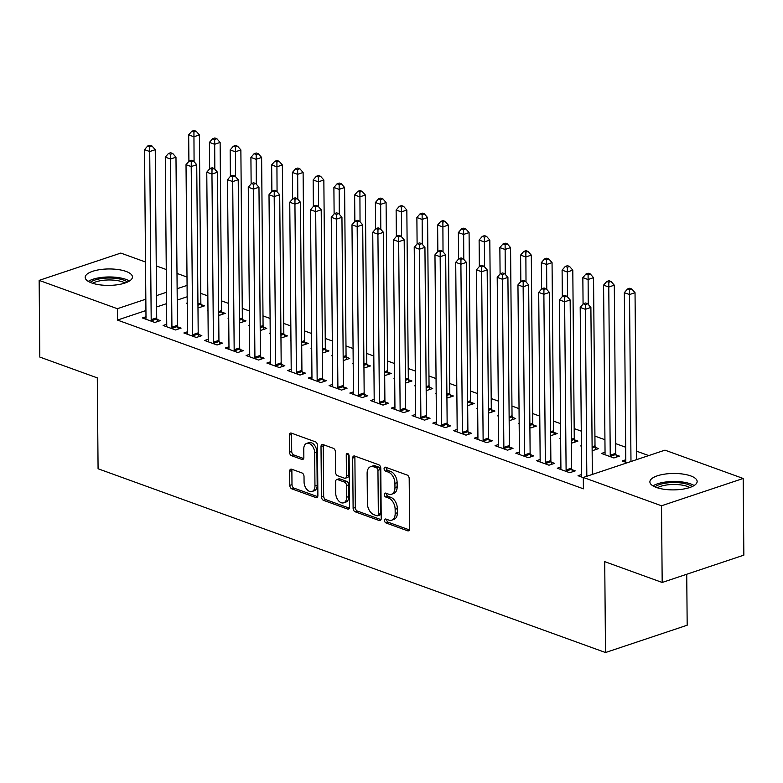 <?xml version="1.0" encoding="UTF-8"?>
<svg xmlns="http://www.w3.org/2000/svg" width="783" height="783" viewBox="0 0 783 783"><rect width="100%" height="100%" fill="white"/><g stroke="black" fill="none" stroke-linecap="round" stroke-linejoin="round"><path stroke-width="1.17" d="M384.531 520.489A2.085 1.331 -108.5 0 0 385.98 522.956L407.61 530.796A2.975 1.899 -108.5 0 0 408.53 530.825A2.975 1.899 -108.5 0 0 409.626 528.74L409.186 478.56A2.975 1.899 -108.5 0 0 407.121 475.036L385.49 467.206A2.085 1.331 -108.5 0 0 384.844 467.177A2.085 1.331 -108.5 0 0 384.081 468.635A2.085 1.331 -108.5 0 0 385.52 471.102L388.319 472.12A9.513 6.088 -108.5 0 1 394.916 483.405L394.955 487.584A9.513 6.088 -108.5 0 1 391.451 494.249A9.513 6.088 -108.5 0 1 388.515 494.142L385.716 493.133A2.085 1.331 -108.5 0 0 385.07 493.104A2.085 1.331 -108.5 0 0 384.306 494.562A2.085 1.331 -108.5 0 0 385.745 497.029L388.554 498.047A9.513 6.088 -108.5 0 1 395.141 509.332L395.18 513.511A9.513 6.088 -108.5 0 1 391.686 520.176A9.513 6.088 -108.5 0 1 388.74 520.069L385.941 519.06A2.085 1.331 -108.5 0 0 385.295 519.031A2.085 1.331 -108.5 0 0 384.531 520.489M386.773 519.354A2.085 1.331 -108.5 0 0 386.743 519.755A2.085 1.331 -108.5 0 0 388.182 522.222L409.421 529.915M386.313 467.5A2.085 1.331 -108.5 0 0 386.283 467.901A2.085 1.331 -108.5 0 0 387.732 470.368L390.531 471.386L388.319 472.12M386.538 493.427A2.085 1.331 -108.5 0 0 386.518 493.828A2.085 1.331 -108.5 0 0 387.957 496.295L390.756 497.313L388.554 498.047M126.034 271.417A23.627 8.212 179.5 0 1 132.444 276.967A23.627 8.212 179.5 0 1 117.558 284.738A23.627 8.212 179.5 0 1 91.601 282.927A23.627 8.212 179.5 0 1 85.19 277.378A23.627 8.212 179.5 0 1 100.077 269.606A23.627 8.212 179.5 0 1 126.034 271.417M690.733 475.917A23.627 8.212 179.5 0 1 697.144 481.476A23.627 8.212 179.5 0 1 682.247 489.238A23.627 8.212 179.5 0 1 656.301 487.437A23.627 8.212 179.5 0 1 649.89 481.888A23.627 8.212 179.5 0 1 664.777 474.116A23.627 8.212 179.5 0 1 690.733 475.917M291.677 469.213A2.975 1.899 -108.5 0 0 290.757 469.183A2.975 1.899 -108.5 0 0 289.661 471.268L289.788 485.343A2.975 1.899 -108.5 0 0 291.844 488.866L315.872 497.567A2.975 1.899 -108.5 0 0 316.792 497.606A2.975 1.899 -108.5 0 0 317.888 495.522L317.448 445.341A2.975 1.899 -108.5 0 0 315.392 441.818L291.364 433.116A2.975 1.899 -108.5 0 0 290.444 433.077A2.975 1.899 -108.5 0 0 289.348 435.162L289.495 452.173A2.975 1.899 -108.5 0 0 291.56 455.696L301.837 459.415A2.975 1.899 -108.5 0 0 302.757 459.455A2.975 1.899 -108.5 0 0 303.853 457.37L303.775 448.933A7.957 5.09 -108.5 0 1 306.701 443.364A7.957 5.09 -108.5 0 1 314.678 452.877L314.962 485.92A7.957 5.09 -108.5 0 1 312.035 491.489A7.957 5.09 -108.5 0 1 304.068 481.976L304.019 476.465A2.975 1.899 -108.5 0 0 301.954 472.942L291.677 469.213M145.941 310.548L117.46 320.071L583.404 488.817L583.306 477.454L664.973 450.147L743.184 478.472L661.518 505.779L583.306 477.454M117.46 320.071L117.362 308.708L39.15 280.383L120.817 253.075L145.511 262.021M743.184 478.472L743.85 555.147L662.183 582.464L604.721 561.646L605.513 652.533L98.081 468.763L97.288 377.876L39.816 357.068L39.15 280.383M662.183 582.464L661.518 505.779M353.113 508.275A2.975 1.899 -108.5 0 0 355.179 511.808L379.207 520.509A2.975 1.899 -108.5 0 0 380.127 520.538A2.975 1.899 -108.5 0 0 381.213 518.454L380.783 468.273A2.975 1.899 -108.5 0 0 378.718 464.75L354.689 456.049A2.975 1.899 -108.5 0 0 353.769 456.019A2.975 1.899 -108.5 0 0 352.673 458.104L353.113 508.275L355.325 507.541A2.975 1.899 -108.5 0 0 357.381 511.064L381.018 519.628M347.544 509.038L323.516 500.337A2.975 1.899 -108.5 0 1 321.451 496.814L321.01 446.633A2.975 1.899 -108.5 0 1 322.107 444.548A2.975 1.899 -108.5 0 1 323.027 444.578L333.313 448.307A2.975 1.899 -108.5 0 1 335.369 451.83L335.545 472.178A2.975 1.899 -108.5 0 0 337.61 475.712L344.432 478.178A2.975 1.899 -108.5 0 0 345.352 478.207A2.975 1.899 -108.5 0 0 346.438 476.123L346.252 454.943A2.085 1.331 -108.5 0 1 347.026 453.484A2.085 1.331 -108.5 0 1 349.11 455.97L349.551 506.993A2.975 1.899 -108.5 0 1 348.455 509.067A2.975 1.899 -108.5 0 1 347.544 509.038L349.169 508.49M605.513 652.533L687.18 625.226L686.73 574.252M166.74 324.25L163.128 325.464L175.578 329.966L181.088 328.126L177.731 326.902M218.721 314.844L219.72 315.206L225.23 313.357L221.873 312.143M207.984 310.959L207.27 310.694L207.975 310.459M208.229 339.284L204.617 340.488L217.067 344.99L222.587 343.15L219.23 341.936M260.21 329.868L261.209 330.23L266.729 328.39L263.372 327.167M249.474 325.982L248.759 325.728L249.464 325.493M249.718 354.308L246.107 355.511L258.556 360.023L264.077 358.174L260.719 356.96M301.7 344.902L302.698 345.254L308.218 343.414L304.861 342.2M290.963 341.006L290.248 340.752L290.963 340.517M291.207 369.331L287.606 370.535L300.046 375.047L305.566 373.197L302.209 371.984M343.189 359.926L344.187 360.288L349.707 358.438L346.35 357.224M332.452 356.03L331.747 355.776L332.452 355.541M332.697 384.355L329.095 385.569L341.545 390.071L347.055 388.231L343.698 387.008M384.678 374.949L385.686 375.311L391.197 373.462L387.839 372.248M373.941 371.064L373.237 370.799L373.941 370.565M374.196 399.389L370.584 400.593L383.034 405.095L388.544 403.255L385.187 402.041M426.177 389.973L427.175 390.335L432.696 388.495L429.329 387.272M415.44 386.088L414.726 385.833L415.43 385.598M415.685 414.413L412.073 415.616L424.523 420.128L430.043 418.279L426.686 417.065M467.666 405.007L468.665 405.359L474.185 403.519L470.828 402.305M456.929 401.111L456.215 400.857L456.92 400.622M457.174 429.436L453.563 430.64L466.012 435.152L471.532 433.302L468.175 432.089M509.156 420.031L510.154 420.393L515.674 418.543L512.317 417.329M498.419 416.135L497.704 415.881L498.419 415.646M498.663 444.46L495.062 445.674L507.501 450.176L513.022 448.336L509.664 447.113M550.645 435.054L551.643 435.417L557.163 433.567L553.806 432.353M539.908 431.169L539.203 430.904L539.908 430.67M540.153 459.494L536.551 460.698L549 465.2L554.511 463.36L551.154 462.146M592.144 450.078L593.142 450.44L598.652 448.6L595.295 447.377M581.397 446.193L580.692 445.938L581.397 445.703M583.306 477.63L578.04 475.721L581.652 474.518M627.193 462.773L622.182 460.962L625.793 459.758M187.176 296.757L177.232 300.075M166.554 303.647L156.61 306.975M648.715 455.579L636.422 451.125M625.686 447.24L615.673 443.618M604.936 439.723L594.923 436.102M581.27 431.159L574.184 428.585M560.52 423.642L553.434 421.078M539.781 416.125L532.694 413.561M519.031 408.618L511.945 406.044M498.291 401.102L491.195 398.537M477.542 393.585L470.456 391.02M456.792 386.078L449.706 383.513M436.053 378.561L428.967 375.997M415.303 371.054L408.217 368.48M394.563 363.537L387.468 360.973M373.814 356.02L366.728 353.456M353.064 348.513L345.978 345.939M332.325 340.996L325.239 338.432M311.575 333.48L304.489 330.915M290.836 325.973L283.74 323.408M270.086 318.456L263 315.892M249.337 310.949L242.25 308.375M228.597 303.432L221.511 300.868M207.847 295.915L200.761 293.351M605.044 452.241L601.432 453.445L613.882 457.957L619.402 456.107L616.045 454.894M560.902 467.001L557.29 468.214L569.74 472.717L575.26 470.877L571.903 469.653M571.394 442.571L572.393 442.933L577.913 441.083L574.556 439.87M560.657 438.676L559.943 438.421L560.648 438.186M519.413 451.977L515.801 453.181L528.251 457.693L533.771 455.843L530.414 454.629M529.905 427.538L530.903 427.9L536.424 426.06L533.057 424.846M519.168 423.652L518.454 423.397L519.158 423.163M477.924 436.953L474.312 438.157L486.762 442.669L492.282 440.819L488.915 439.606M488.416 412.514L489.414 412.876L494.925 411.036L491.567 409.812M477.669 408.628L476.964 408.374L477.669 408.129M436.425 421.92L432.823 423.133L445.273 427.635L450.783 425.795L447.426 424.582M446.917 397.49L447.915 397.852L453.435 396.002L450.078 394.789M436.18 393.604L435.475 393.34L436.18 393.105M394.935 406.896L391.334 408.109L403.774 412.612L409.294 410.772L405.937 409.548M405.428 382.466L406.426 382.828L411.946 380.978L408.589 379.765M394.691 378.571L393.976 378.316L394.691 378.081M353.446 391.872L349.835 393.076L362.284 397.588L367.804 395.738L364.447 394.524M363.938 367.433L364.937 367.795L370.457 365.955L367.1 364.741M353.202 363.547L352.487 363.292L353.192 363.058M311.957 376.848L308.345 378.052L320.795 382.564L326.315 380.714L322.958 379.501M322.449 352.409L323.448 352.771L328.958 350.931L325.601 349.707M311.712 348.523L310.998 348.269L311.703 348.024M270.468 361.815L266.856 363.028L279.306 367.53L284.816 365.69L281.459 364.477M280.95 337.385L281.958 337.747L287.469 335.897L284.112 334.684M270.213 333.499L269.509 333.235L270.213 333M228.969 346.791L225.367 348.004L237.817 352.507L243.327 350.667L239.97 349.443M239.461 322.361L240.459 322.723L245.979 320.873L242.622 319.66M228.724 318.466L228.019 318.211L228.724 317.976M187.48 331.767L183.878 332.971L196.318 337.483L201.838 335.633L198.481 334.419M197.972 307.327L198.97 307.69L204.49 305.85L201.133 304.636M187.235 303.442L186.52 303.187L187.235 302.952M145.99 316.743L142.379 317.947L154.828 322.459L160.349 320.609L156.992 319.395M187.078 285.394L177.134 288.721M166.456 292.284L156.512 295.612M145.834 299.184L117.362 308.708M156.248 265.907L166.26 269.528M176.997 273.424L187 277.045M391.686 520.176L393.888 519.432A9.513 6.088 -108.5 0 0 397.382 512.767L395.18 513.511M390.756 497.313A9.513 6.088 -108.5 0 1 397.353 508.588L397.382 512.767M391.451 494.249L393.663 493.505A9.513 6.088 -108.5 0 0 397.157 486.84L394.955 487.584M390.531 471.386A9.513 6.088 -108.5 0 1 397.128 482.661L397.157 486.84M355.091 456.195A2.975 1.899 -108.5 0 0 354.885 457.36L355.325 507.541M376.926 515.791A2.085 1.331 -108.5 0 0 377.572 515.811A2.085 1.331 -108.5 0 0 378.336 514.353L377.954 470.309A2.085 1.331 -108.5 0 0 376.515 467.843L373.56 466.776A9.513 6.088 -108.5 0 0 370.623 466.668A9.513 6.088 -108.5 0 0 367.119 473.333L367.384 503.44A9.513 6.088 -108.5 0 0 373.98 514.725L376.926 515.791M377.572 515.811L379.784 515.077A2.085 1.331 -108.5 0 0 380.548 513.619L378.336 514.353M370.623 466.668L372.825 465.934A9.513 6.088 -108.5 0 1 375.771 466.032L378.718 467.108A2.085 1.331 -108.5 0 1 380.166 469.575L380.548 513.619M349.345 508.157L325.718 499.603L323.516 500.337M323.428 444.724A2.975 1.899 -108.5 0 0 323.222 445.889L323.663 496.07A2.975 1.899 -108.5 0 0 325.718 499.603M345.352 478.207L347.554 477.473A2.975 1.899 -108.5 0 0 348.65 475.389L348.464 454.199L346.252 454.943M335.731 493.3A7.957 5.09 -108.5 0 0 343.698 502.813A7.957 5.09 -108.5 0 0 346.624 497.244L346.526 485.607A2.975 1.899 -108.5 0 0 344.461 482.083L337.639 479.607A2.975 1.899 -108.5 0 0 336.719 479.578A2.975 1.899 -108.5 0 0 335.633 481.662L335.731 493.3M343.698 502.813L345.91 502.079A7.957 5.09 -108.5 0 0 348.836 496.51L346.624 497.244M336.719 479.578L338.931 478.844A2.975 1.899 -108.5 0 1 339.851 478.873L346.673 481.339A2.975 1.899 -108.5 0 1 348.729 484.863L348.836 496.51M312.035 491.489L314.247 490.745A7.957 5.09 -108.5 0 0 317.174 485.176L314.962 485.92M306.701 443.364L308.913 442.63A7.957 5.09 -108.5 0 1 316.88 452.143L317.174 485.176M291.756 433.253A2.975 1.899 -108.5 0 0 291.56 434.428L291.707 451.429A2.975 1.899 -108.5 0 0 293.762 454.952L303.647 458.535M292.079 469.36A2.975 1.899 -108.5 0 0 291.873 470.524L291.99 484.608A2.975 1.899 -108.5 0 0 294.056 488.132L317.683 496.686M636.491 459.67L635.033 292.695L629.522 294.545L624.335 292.666L625.803 460.796A3.024 1.938 71.5 0 1 625.656 461.804L625.539 462.176M630.981 461.51L629.522 294.545L629.581 289.73L631.793 288.996L629.718 288.242L627.516 288.976L629.581 289.73M624.335 292.666L627.516 288.976M631.793 288.996L635.033 292.695M592.349 474.429L590.891 307.455L585.381 309.305L586.829 476.27M585.439 304.489L587.651 303.755L585.576 303.001L583.374 303.745L585.439 304.489L585.381 309.305L580.193 307.425L581.661 475.565A3.024 1.938 -108.5 0 1 581.515 476.563L581.397 476.935M590.891 307.455L587.651 303.755M583.374 303.745L580.193 307.425M616.632 457.037L615.918 454.434A3.024 1.938 71.5 0 1 615.761 453.318L614.293 285.178L608.773 287.028L603.585 285.149L605.053 453.288A3.024 1.938 71.5 0 1 604.916 454.297L604.799 454.669M610.525 456.743L610.397 456.283A3.024 1.938 71.5 0 1 610.241 455.168L608.773 287.028L608.841 282.223L611.043 281.479L608.968 280.725L606.766 281.469L608.841 282.223M603.585 285.149L606.766 281.469M611.043 281.479L614.293 285.178M595.883 449.52L595.168 446.917A3.024 1.938 71.5 0 1 595.011 445.801L593.543 277.671L588.023 279.511L582.846 277.632L583.071 304.088M588.248 304.43L588.092 274.706L590.304 273.972L588.229 273.218L586.017 273.952L588.092 274.706M582.846 277.632L586.017 273.952M590.304 273.972L593.543 277.671M566.099 469.927L571.619 468.077L570.151 299.948L564.631 301.788L566.099 469.927A3.024 1.938 -108.5 0 0 566.256 471.043L566.383 471.503M564.7 296.982L566.902 296.238L564.827 295.494L562.625 296.228L564.7 296.982L564.631 301.788L559.444 299.909L560.912 468.048A3.024 1.938 -108.5 0 1 560.775 469.056L560.657 469.428M571.619 468.077A3.024 1.938 -108.5 0 0 571.776 469.193L572.49 471.797M570.151 299.948L566.902 296.238M562.625 296.228L559.444 299.909M545.35 462.41L550.87 460.57L549.402 292.431L543.882 294.281L545.35 462.41A3.024 1.938 -108.5 0 0 545.516 463.526L545.634 463.986M543.95 289.465L546.162 288.731L544.087 287.978L541.875 288.712L543.95 289.465L543.882 294.281L538.704 292.402L540.162 460.531A3.024 1.938 -108.5 0 1 540.025 461.539L539.908 461.911M550.87 460.57A3.024 1.938 -108.5 0 0 551.026 461.686L551.741 464.29M549.402 292.431L546.162 288.731M541.875 288.712L538.704 292.402M654.901 486.879A20.446 7.106 179.5 0 1 668.907 482.749A20.446 7.106 179.5 0 1 692.211 486.556M689.774 487.515A18.929 6.577 -0.5 0 0 669.259 484.677A18.929 6.577 -0.5 0 0 657.358 487.789M694.13 485.529A23.48 8.163 -0.5 0 0 668.212 481.731A23.48 8.163 -0.5 0 0 652.963 485.891M90.211 282.379A20.446 7.106 179.5 0 1 104.208 278.239A20.446 7.106 179.5 0 1 127.512 282.046M125.084 283.006A18.929 6.577 -0.5 0 0 104.57 280.167A18.929 6.577 -0.5 0 0 92.658 283.289M129.44 281.019A23.48 8.163 -0.5 0 0 103.513 277.221A23.48 8.163 -0.5 0 0 88.264 281.381M575.143 442.013L574.428 439.41A3.024 1.938 71.5 0 1 574.262 438.294L572.804 270.155L567.284 272.004L562.096 270.125L562.321 296.571M567.499 296.923L567.352 267.189L569.554 266.455L567.479 265.701L565.277 266.445L567.352 267.189M562.096 270.125L565.277 266.445M569.554 266.455L572.804 270.155M554.393 434.496L553.679 431.893A3.024 1.938 71.5 0 1 553.522 430.777L552.054 262.648L546.534 264.488L541.347 262.608L541.582 289.064M546.749 289.407L546.603 259.682L548.814 258.938L546.74 258.194L544.528 258.928L546.603 259.682M541.347 262.608L544.528 258.928M548.814 258.938L552.054 262.648M524.61 454.903L530.12 453.054L528.662 284.914L523.142 286.764L524.61 454.903A3.024 1.938 -108.5 0 0 524.767 456.019L524.894 456.479M523.21 281.958L525.413 281.214L523.338 280.461L521.135 281.205L523.21 281.958L523.142 286.764L517.955 284.885L519.423 453.024A3.024 1.938 -108.5 0 1 519.276 454.023L519.158 454.404M530.12 453.054A3.024 1.938 -108.5 0 0 530.287 454.169L531.001 456.773M528.662 284.914L525.413 281.214M521.135 281.205L517.955 284.885M503.86 447.387L509.381 445.537L507.913 277.407L502.392 279.247L503.86 447.387A3.024 1.938 -108.5 0 0 504.017 448.502L504.144 448.962M502.461 274.441L504.673 273.707L502.598 272.954L500.386 273.688L502.461 274.441L502.392 279.247L497.205 277.368L498.673 445.507A3.024 1.938 -108.5 0 1 498.536 446.516L498.419 446.887M509.381 445.537A3.024 1.938 -108.5 0 0 509.537 446.653L510.252 449.256M507.913 277.407L504.673 273.707M500.386 273.688L497.205 277.368M533.644 426.989L532.939 424.376A3.024 1.938 71.5 0 1 532.773 423.27L531.305 255.131L525.794 256.971L520.607 255.101L520.832 281.547M526.01 281.89L525.853 252.165L528.065 251.431L525.99 250.677L523.788 251.412L525.853 252.165M520.607 255.101L523.788 251.412M528.065 251.431L531.305 255.131M483.121 439.87L488.631 438.03L487.163 269.89L481.653 271.74L483.121 439.87A3.024 1.938 -108.5 0 0 483.277 440.986L483.405 441.446M481.711 266.925L483.923 266.191L481.848 265.437L479.646 266.181L481.711 266.925L481.653 271.74L476.465 269.861L477.933 437.991A3.024 1.938 -108.5 0 1 477.787 438.999L477.669 439.371M488.631 438.03A3.024 1.938 -108.5 0 0 488.798 439.146L489.502 441.749M487.163 269.89L483.923 266.191M479.646 266.181L476.465 269.861M512.904 419.473L512.19 416.869A3.024 1.938 71.5 0 1 512.033 415.753L510.565 247.614L505.045 249.464L499.857 247.585L500.092 274.03M505.26 274.383L505.113 244.648L507.315 243.914L505.241 243.161L503.038 243.904L505.113 244.648M499.857 247.585L503.038 243.904M507.315 243.914L510.565 247.614M462.371 432.363L467.891 430.513L466.423 262.383L460.903 264.223L462.371 432.363A3.024 1.938 -108.5 0 0 462.528 433.479L462.655 433.939M460.972 259.418L463.174 258.674L461.099 257.93L458.897 258.664L460.972 259.418L460.903 264.223L455.716 262.344L457.184 430.484A3.024 1.938 -108.5 0 1 457.047 431.492L456.92 431.864M467.891 430.513A3.024 1.938 -108.5 0 0 468.048 431.629L468.763 434.232M466.423 262.383L463.174 258.674M458.897 258.664L455.716 262.344M492.155 411.956L491.44 409.352A3.024 1.938 71.5 0 1 491.284 408.237L489.815 240.107L484.295 241.947L479.118 240.068L479.343 266.523M484.52 266.866L484.364 237.141L486.576 236.397L484.501 235.654L482.289 236.388L484.364 237.141M479.118 240.068L482.289 236.388M486.576 236.397L489.815 240.107M441.622 424.846L447.142 423.006L445.674 254.866L440.154 256.707L441.622 424.846A3.024 1.938 -108.5 0 0 441.788 425.962L441.906 426.422M440.222 251.901L442.434 251.167L440.359 250.413L438.147 251.147L440.222 251.901L440.154 256.707L434.966 254.837L436.434 422.967A3.024 1.938 -108.5 0 1 436.297 423.975L436.18 424.347M447.142 423.006A3.024 1.938 -108.5 0 0 447.299 424.112L448.013 426.725M445.674 254.866L442.434 251.167M438.147 251.147L434.966 254.837M471.415 404.449L470.7 401.845A3.024 1.938 71.5 0 1 470.534 400.73L469.076 232.59L463.556 234.44L458.368 232.561L458.593 259.007M463.771 259.359L463.624 229.625L465.826 228.89L463.751 228.137L461.549 228.871L463.624 229.625M458.368 232.561L461.549 228.871M465.826 228.89L469.076 232.59M420.882 417.329L426.392 415.489L424.934 247.35L419.414 249.2L420.882 417.329A3.024 1.938 -108.5 0 0 421.039 418.445L421.166 418.905M419.482 244.384L421.685 243.65L419.61 242.896L417.408 243.64L419.482 244.384L419.414 249.2L414.227 247.32L415.695 415.46A3.024 1.938 -108.5 0 1 415.548 416.458L415.43 416.83M426.392 415.489A3.024 1.938 -108.5 0 0 426.559 416.605L427.273 419.208M424.934 247.35L421.685 243.65M417.408 243.64L414.227 247.32M450.665 396.932L449.951 394.329A3.024 1.938 71.5 0 1 449.794 393.213L448.326 225.073L442.806 226.923L437.619 225.044L437.854 251.5M443.021 251.842L442.875 222.118L445.087 221.374L443.012 220.62L440.8 221.364L442.875 222.118M437.619 225.044L440.8 221.364M445.087 221.374L448.326 225.073M400.133 409.822L405.653 407.972L404.185 239.843L398.664 241.683L400.133 409.822A3.024 1.938 -108.5 0 0 400.289 410.938L400.416 411.398M398.733 236.877L400.945 236.133L398.87 235.389L396.658 236.123L398.733 236.877L398.664 241.683L393.477 239.804L394.945 407.943A3.024 1.938 -108.5 0 1 394.808 408.951L394.691 409.323M405.653 407.972A3.024 1.938 -108.5 0 0 405.809 409.088L406.524 411.692M404.185 239.843L400.945 236.133M396.658 236.123L393.477 239.804M429.916 389.415L429.211 386.812A3.024 1.938 71.5 0 1 429.045 385.696L427.577 217.566L422.066 219.406L416.879 217.527L417.104 243.983M422.282 244.325L422.125 214.601L424.337 213.867L422.262 213.113L420.05 213.847L422.125 214.601M416.879 217.527L420.05 213.847M424.337 213.867L427.577 217.566M379.383 402.305L384.903 400.465L383.435 232.326L377.925 234.176L379.383 402.305A3.024 1.938 -108.5 0 0 379.549 403.421L379.677 403.881M377.983 229.36L380.195 228.626L378.12 227.873L375.909 228.607L377.983 229.36L377.925 234.176L372.737 232.297L374.205 400.426A3.024 1.938 -108.5 0 1 374.059 401.434L373.941 401.806M384.903 400.465A3.024 1.938 -108.5 0 0 385.07 401.581L385.774 404.185M383.435 232.326L380.195 228.626M375.909 228.607L372.737 232.297M409.176 381.908L408.462 379.305A3.024 1.938 71.5 0 1 408.305 378.189L406.837 210.05L401.317 211.899L396.129 210.02L396.364 236.466M401.532 236.818L401.385 207.084L403.588 206.35L401.513 205.596L399.31 206.34L401.385 207.084M396.129 210.02L399.31 206.34M403.588 206.35L406.837 210.05M358.643 394.798L364.164 392.949L362.695 224.809L357.175 226.659L358.643 394.798A3.024 1.938 -108.5 0 0 358.8 395.904L358.927 396.374M357.244 221.853L359.446 221.109L357.371 220.356L355.169 221.1L357.244 221.853L357.175 226.659L351.988 224.78L353.456 392.919A3.024 1.938 -108.5 0 1 353.319 393.918L353.192 394.299M364.164 392.949A3.024 1.938 -108.5 0 0 364.32 394.064L365.035 396.668M362.695 224.809L359.446 221.109M355.169 221.1L351.988 224.78M388.427 374.391L387.712 371.788A3.024 1.938 71.5 0 1 387.556 370.672L386.088 202.543L380.567 204.383L375.38 202.503L375.615 228.959M380.792 229.302L380.636 199.577L382.848 198.833L380.773 198.089L378.561 198.823L380.636 199.577M375.38 202.503L378.561 198.823M382.848 198.833L386.088 202.543M337.894 387.282L343.414 385.432L341.946 217.302L336.426 219.142L337.894 387.282A3.024 1.938 -108.5 0 0 338.06 388.397L338.178 388.857M336.494 214.336L338.706 213.602L336.631 212.849L334.419 213.583L336.494 214.336L336.426 219.142L331.238 217.263L332.706 385.402A3.024 1.938 -108.5 0 1 332.569 386.411L332.452 386.782M343.414 385.432A3.024 1.938 -108.5 0 0 343.571 386.548L344.285 389.151M341.946 217.302L338.706 213.602M334.419 213.583L331.238 217.263M367.677 366.884L366.973 364.271A3.024 1.938 71.5 0 1 366.806 363.165L365.348 195.026L359.828 196.866L354.64 194.996L354.865 221.442M360.043 221.785L359.896 192.06L362.098 191.326L360.023 190.572L357.821 191.306L359.896 192.06M354.64 194.996L357.821 191.306M362.098 191.326L365.348 195.026M317.154 379.765L322.665 377.925L321.206 209.785L315.686 211.635L317.154 379.765A3.024 1.938 -108.5 0 0 317.311 380.881L317.438 381.341M315.755 206.82L317.957 206.086L315.882 205.332L313.68 206.076L315.755 206.82L315.686 211.635L310.499 209.756L311.967 377.886A3.024 1.938 -108.5 0 1 311.82 378.894L311.703 379.266M322.665 377.925A3.024 1.938 -108.5 0 0 322.831 379.041L323.536 381.644M321.206 209.785L317.957 206.086M313.68 206.076L310.499 209.756M346.938 359.368L346.223 356.764A3.024 1.938 71.5 0 1 346.066 355.648L344.598 187.509L339.078 189.359L333.891 187.48L334.126 213.925M339.293 214.278L339.147 184.543L341.359 183.809L339.284 183.056L337.072 183.799L339.147 184.543M333.891 187.48L337.072 183.799M341.359 183.809L344.598 187.509M296.405 372.258L301.925 370.408L300.457 202.278L294.937 204.118L296.405 372.258A3.024 1.938 -108.5 0 0 296.561 373.374L296.688 373.834M295.005 199.313L297.217 198.569L295.142 197.825L292.93 198.559L295.005 199.313L294.937 204.118L289.749 202.239L291.217 370.379A3.024 1.938 -108.5 0 1 291.08 371.387L290.963 371.759M301.925 370.408A3.024 1.938 -108.5 0 0 302.081 371.524L302.796 374.127M300.457 202.278L297.217 198.569M292.93 198.559L289.749 202.239M326.188 351.851L325.483 349.247A3.024 1.938 71.5 0 1 325.317 348.132L323.849 180.002L318.338 181.842L313.151 179.963L313.376 206.418M318.554 206.761L318.397 177.036L320.609 176.292L318.534 175.549L316.322 176.283L318.397 177.036M313.151 179.963L316.322 176.283M320.609 176.292L323.849 180.002M275.655 364.741L281.175 362.901L279.707 194.761L274.197 196.602L275.655 364.741A3.024 1.938 -108.5 0 0 275.822 365.857L275.949 366.317M274.256 191.796L276.468 191.062L274.393 190.308L272.181 191.042L274.256 191.796L274.197 196.602L269.009 194.732L270.478 362.862A3.024 1.938 -108.5 0 1 270.331 363.87L270.213 364.242M281.175 362.901A3.024 1.938 -108.5 0 0 281.332 364.007L282.046 366.62M279.707 194.761L276.468 191.062M272.181 191.042L269.009 194.732M305.448 344.344L304.734 341.74A3.024 1.938 71.5 0 1 304.577 340.625L303.109 172.485L297.589 174.335L292.402 172.456L292.636 198.902M297.804 199.254L297.657 169.519L299.86 168.785L297.785 168.032L295.582 168.766L297.657 169.519M292.402 172.456L295.582 168.766M299.86 168.785L303.109 172.485M254.915 357.224L260.436 355.384L258.967 187.245L253.447 189.094L254.915 357.224A3.024 1.938 -108.5 0 0 255.072 358.34L255.199 358.8M253.516 184.279L255.718 183.545L253.643 182.791L251.441 183.535L253.516 184.279L253.447 189.094L248.26 187.215L249.728 355.355A3.024 1.938 -108.5 0 1 249.591 356.353L249.464 356.725M260.436 355.384A3.024 1.938 -108.5 0 0 260.592 356.5L261.307 359.103M258.967 187.245L255.718 183.545M251.441 183.535L248.26 187.215M284.699 336.827L283.984 334.224A3.024 1.938 71.5 0 1 283.828 333.108L282.36 164.968L276.839 166.818L271.652 164.939L271.887 191.395M277.065 191.737L276.908 162.012L279.12 161.269L277.045 160.515L274.833 161.259L276.908 162.012M271.652 164.939L274.833 161.259M279.12 161.269L282.36 164.968M234.166 349.717L239.686 347.867L238.218 179.738L232.698 181.578L234.166 349.717A3.024 1.938 -108.5 0 0 234.332 350.833L234.45 351.293M232.766 176.772L234.978 176.028L232.903 175.284L230.691 176.018L232.766 176.772L232.698 181.578L227.51 179.698L228.979 347.838A3.024 1.938 -108.5 0 1 228.842 348.846L228.724 349.218M239.686 347.867A3.024 1.938 -108.5 0 0 239.843 348.983L240.557 351.587M238.218 179.738L234.978 176.028M230.691 176.018L227.51 179.698M263.949 329.31L263.245 326.707A3.024 1.938 71.5 0 1 263.078 325.591L261.62 157.461L256.1 159.301L250.912 157.422L251.137 183.878M256.315 184.22L256.168 154.496L258.37 153.762L256.295 153.008L254.093 153.742L256.168 154.496M250.912 157.422L254.093 153.742M258.37 153.762L261.62 157.461M213.426 342.2L218.937 340.36L217.478 172.221L211.958 174.071L213.426 342.2A3.024 1.938 -108.5 0 0 213.583 343.316L213.71 343.776M212.027 169.255L214.229 168.521L212.154 167.768L209.952 168.502L212.027 169.255L211.958 174.071L206.771 172.191L208.239 340.321A3.024 1.938 -108.5 0 1 208.092 341.329L207.975 341.701M218.937 340.36A3.024 1.938 -108.5 0 0 219.103 341.476L219.808 344.08M217.478 172.221L214.229 168.521M209.952 168.502L206.771 172.191M243.21 321.803L242.495 319.2A3.024 1.938 71.5 0 1 242.339 318.084L240.87 149.944L235.35 151.794L230.163 149.915L230.398 176.361M235.566 176.713L235.419 146.979L237.631 146.245L235.556 145.491L233.344 146.235L235.419 146.979M230.163 149.915L233.344 146.235M237.631 146.245L240.87 149.944M192.677 334.693L198.197 332.844L196.729 164.704L191.209 166.554L192.677 334.693A3.024 1.938 -108.5 0 0 192.833 335.799L192.961 336.269M191.277 161.748L193.489 161.004L191.414 160.251L189.202 160.995L191.277 161.748L191.209 166.554L186.021 164.675L187.489 332.814A3.024 1.938 -108.5 0 1 187.352 333.812L187.235 334.194M198.197 332.844A3.024 1.938 -108.5 0 0 198.353 333.959L199.068 336.563M196.729 164.704L193.489 161.004M189.202 160.995L186.021 164.675M222.46 314.286L221.746 311.683A3.024 1.938 71.5 0 1 221.589 310.567L220.121 142.437L214.611 144.278L209.423 142.398L209.648 168.854M214.826 169.197L214.669 139.472L216.881 138.728L214.806 137.984L212.594 138.718L214.669 139.472M209.423 142.398L212.594 138.718M216.881 138.728L220.121 142.437M171.927 327.177L177.447 325.327L175.979 157.197L170.469 159.037L171.927 327.177A3.024 1.938 -108.5 0 0 172.094 328.292L172.221 328.752M170.528 154.231L172.74 153.497L170.665 152.744L168.453 153.478L170.528 154.231L170.469 159.037L165.282 157.158L166.75 325.297A3.024 1.938 -108.5 0 1 166.603 326.305L166.485 326.677M177.447 325.327A3.024 1.938 -108.5 0 0 177.604 326.442L178.318 329.046M175.979 157.197L172.74 153.497M168.453 153.478L165.282 157.158M201.72 306.779L201.006 304.166A3.024 1.938 71.5 0 1 200.849 303.06L199.381 134.921L193.861 136.761L188.674 134.891L188.909 161.337M194.076 161.68L193.93 131.955L196.132 131.221L194.057 130.467L191.855 131.201L193.93 131.955M188.674 134.891L191.855 131.201M196.132 131.221L199.381 134.921M151.188 319.66L156.708 317.82L155.24 149.68L149.719 151.53L151.188 319.66A3.024 1.938 -108.5 0 0 151.344 320.776L151.471 321.236M149.788 146.715L151.99 145.981L149.915 145.227L147.713 145.971L149.788 146.715L149.719 151.53L144.532 149.651L146 317.781A3.024 1.938 -108.5 0 1 145.863 318.789L145.736 319.161M156.708 317.82A3.024 1.938 -108.5 0 0 156.864 318.935L157.579 321.539M155.24 149.68L151.99 145.981M147.713 145.971L144.532 149.651M388.182 522.222L385.98 522.956M387.732 470.368L385.52 471.102M387.957 496.295L385.745 497.029M397.353 508.588L395.141 509.332M397.128 482.661L394.916 483.405M409.245 530.248L407.61 530.796M354.885 457.36L352.673 458.104M380.841 519.961L379.207 520.509M357.381 511.064L355.179 511.808M380.166 469.575L377.954 470.309M378.718 467.108L376.515 467.843M375.771 466.032L373.56 466.776M323.663 496.07L321.451 496.814M323.222 445.889L321.01 446.633M348.65 475.389L346.438 476.123M348.729 484.863L346.526 485.607M346.673 481.339L344.461 482.083M339.851 478.873L337.639 479.607M316.88 452.143L314.678 452.877M303.471 458.877L301.837 459.415M293.762 454.952L291.56 455.696M291.707 451.429L289.495 452.173M291.56 434.428L289.348 435.162M317.506 497.029L315.872 497.567M294.056 488.132L291.844 488.866M291.99 484.608L289.788 485.343M291.873 470.524L289.661 471.268M615.918 454.434L610.397 456.283M615.761 453.318L610.241 455.168M595.168 446.917L592.124 447.945M595.011 445.801L592.114 446.78M566.256 471.043L571.776 469.193M545.516 463.526L551.026 461.686M574.428 439.41L571.375 440.428M574.262 438.294L571.365 439.263M553.679 431.893L550.625 432.911M553.522 430.777L550.615 431.746M524.767 456.019L530.287 454.169M504.017 448.502L509.537 446.653M532.939 424.376L529.885 425.404M532.773 423.27L529.876 424.239M483.277 440.986L488.798 439.146M512.19 416.869L509.136 417.887M512.033 415.753L509.126 416.722M462.528 433.479L468.048 431.629M491.44 409.352L488.396 410.37M491.284 408.237L488.386 409.215M441.788 425.962L447.299 424.112M470.7 401.845L467.647 402.863M470.534 400.73L467.637 401.699M421.039 418.445L426.559 416.605M449.951 394.329L446.897 395.346M449.794 393.213L446.887 394.182M400.289 410.938L405.809 409.088M429.211 386.812L426.158 387.839M429.045 385.696L426.148 386.675M379.549 403.421L385.07 401.581M408.462 379.305L405.408 380.323M408.305 378.189L405.398 379.158M358.8 395.904L364.32 394.064M387.712 371.788L384.668 372.806M387.556 370.672L384.659 371.641M338.06 388.397L343.571 386.548M366.973 364.271L363.919 365.299M366.806 363.165L363.909 364.134M317.311 380.881L322.831 379.041M346.223 356.764L343.169 357.782M346.066 355.648L343.16 356.617M296.561 373.374L302.081 371.524M325.483 349.247L322.43 350.265M325.317 348.132L322.42 349.11M275.822 365.857L281.332 364.007M304.734 341.74L301.68 342.758M304.577 340.625L301.67 341.594M255.072 358.34L260.592 356.5M283.984 334.224L280.94 335.241M283.828 333.108L280.931 334.077M234.332 350.833L239.843 348.983M263.245 326.707L260.191 327.734M263.078 325.591L260.181 326.57M213.583 343.316L219.103 341.476M242.495 319.2L239.441 320.218M242.339 318.084L239.432 319.053M192.833 335.799L198.353 333.959M221.746 311.683L218.702 312.701M221.589 310.567L218.692 311.536M172.094 328.292L177.604 326.442M201.006 304.166L197.952 305.194M200.849 303.06L197.942 304.029M151.344 320.776L156.864 318.935"/></g></svg>
